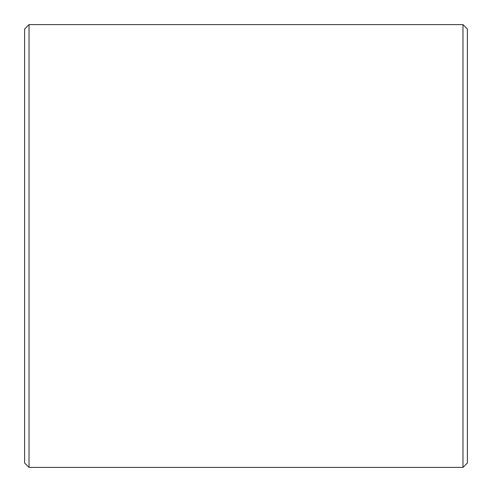 <?xml version="1.0" encoding="UTF-8"?>
<svg xmlns="http://www.w3.org/2000/svg" width="492" height="492" viewBox="0 0 492 492"><rect width="100%" height="100%" fill="white"/><g stroke="black" fill="none" stroke-linecap="round" stroke-linejoin="round"><path stroke-width="0.74" d="M29.028 467.4L29.028 24.6L462.972 24.6L462.972 467.4L29.028 467.4L24.6 462.972L24.6 29.028L29.028 24.6M462.972 467.4L467.4 462.972L467.4 29.028L462.972 24.6"/></g></svg>
